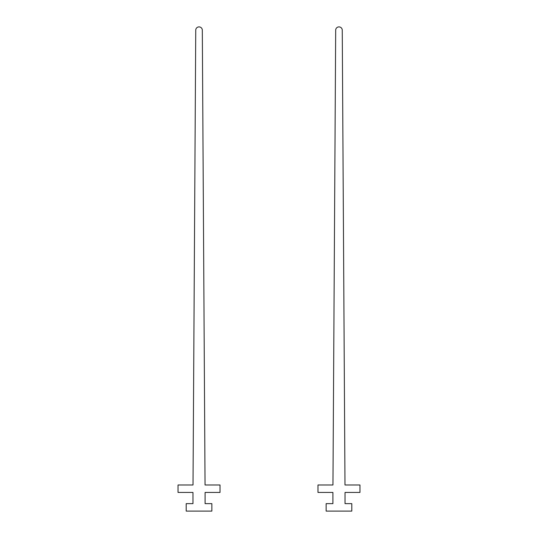 <?xml version="1.0" encoding="UTF-8"?>
<svg xmlns="http://www.w3.org/2000/svg" width="538" height="538" viewBox="0 0 538 538"><rect width="100%" height="100%" fill="white"/><g stroke="black" fill="none" stroke-linecap="round" stroke-linejoin="round"><path stroke-width="0.81" d="M220.022 484.98L205.045 484.98L202.315 30.162A3.282 3.282 0 0 0 199.026 26.9A3.282 3.282 0 0 0 195.745 30.162L193.014 484.98L178.038 484.98L178.038 492.438L192.967 492.438L192.967 503.635L186.202 503.635L186.202 511.1L211.858 511.1L211.858 503.635L205.092 503.635L205.092 492.438L220.022 492.438L220.022 484.98M359.962 484.98L344.986 484.98L342.255 30.162A3.282 3.282 0 0 0 338.974 26.9A3.282 3.282 0 0 0 335.685 30.162L332.955 484.98L317.978 484.98L317.978 492.438L332.908 492.438L332.908 503.635L326.142 503.635L326.142 511.1L351.798 511.1L351.798 503.635L345.033 503.635L345.033 492.438L359.962 492.438L359.962 484.98"/></g></svg>
